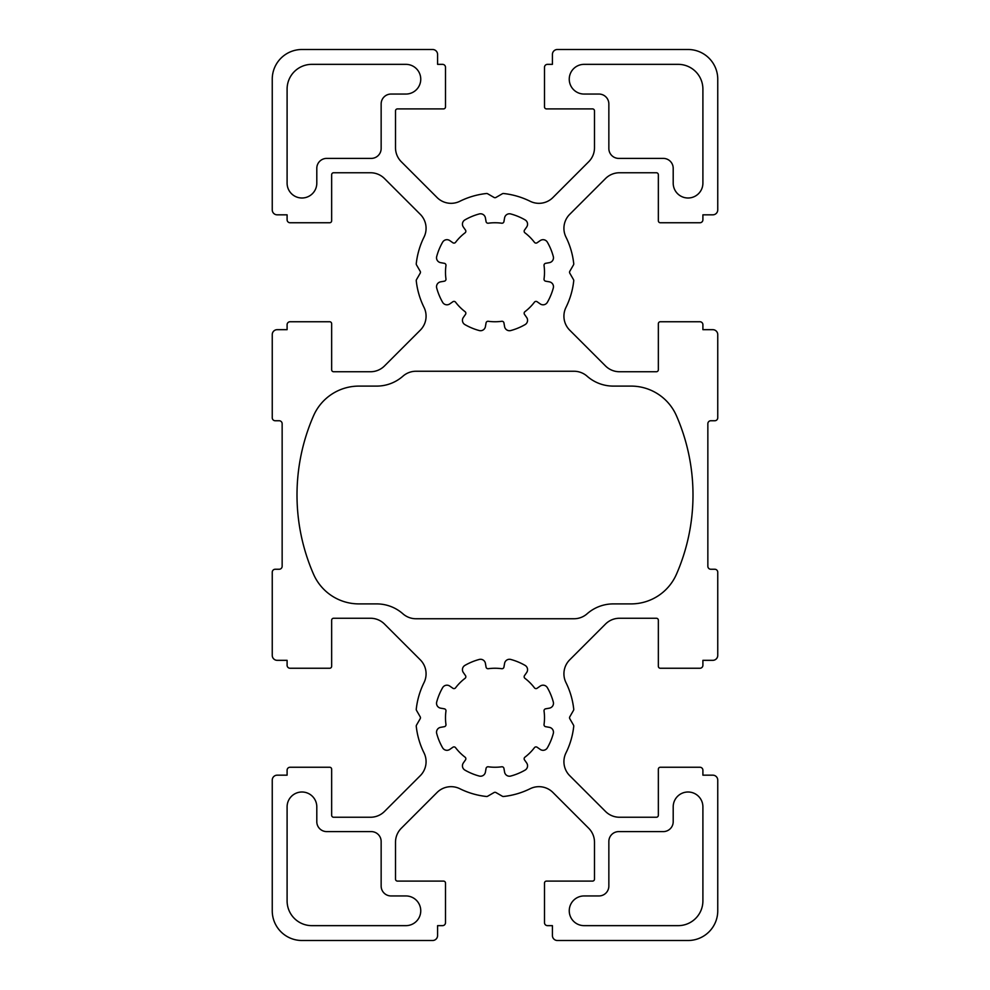<?xml version="1.0" encoding="UTF-8"?>
<svg xmlns="http://www.w3.org/2000/svg" width="990" height="990" viewBox="0 0 990 990"><rect width="100%" height="100%" fill="white"/><g stroke="black" fill="none" stroke-linecap="round" stroke-linejoin="round"><path stroke-width="1.49" d="M503.935 667.087A1.98 1.98 0 0 1 501.72 668.708A49.5 49.5 0 0 0 488.28 668.708A1.98 1.98 0 0 1 486.065 667.087L485.409 663.374A4.95 4.95 0 0 0 479.247 659.451A60.39 60.39 0 0 0 464.916 665.391A4.95 4.95 0 0 0 463.332 672.519L465.498 675.613A1.98 1.98 0 0 1 465.065 678.323A49.5 49.5 0 0 0 455.573 687.815A1.98 1.98 0 0 1 452.863 688.248L449.769 686.082A4.95 4.95 0 0 0 442.641 687.666A60.39 60.39 0 0 0 436.701 701.997A4.95 4.95 0 0 0 440.624 708.159L444.337 708.815A1.98 1.98 0 0 1 445.958 711.03A49.5 49.5 0 0 0 445.958 724.47A1.98 1.98 0 0 1 444.337 726.685L440.624 727.341A4.95 4.95 0 0 0 436.701 733.503A60.39 60.39 0 0 0 442.641 747.834A4.95 4.95 0 0 0 449.769 749.418L452.863 747.252A1.98 1.98 0 0 1 455.573 747.685A49.5 49.5 0 0 0 465.065 757.177A1.98 1.98 0 0 1 465.498 759.887L463.332 762.981A4.95 4.95 0 0 0 464.916 770.109A60.39 60.39 0 0 0 479.247 776.049A4.95 4.95 0 0 0 485.409 772.126L486.065 768.413A1.98 1.98 0 0 1 488.28 766.792A49.5 49.5 0 0 0 501.72 766.792A1.98 1.98 0 0 1 503.935 768.413L504.591 772.126A4.95 4.95 0 0 0 510.753 776.049A60.39 60.39 0 0 0 525.084 770.109A4.95 4.95 0 0 0 526.668 762.981L524.502 759.887A1.98 1.98 0 0 1 524.935 757.177A49.5 49.5 0 0 0 534.427 747.685A1.98 1.98 0 0 1 537.137 747.252L540.231 749.418A4.95 4.95 0 0 0 547.359 747.834A60.39 60.39 0 0 0 553.299 733.503A4.95 4.95 0 0 0 549.376 727.341L545.663 726.685A1.98 1.98 0 0 1 544.042 724.47A49.5 49.5 0 0 0 544.042 711.03A1.98 1.98 0 0 1 545.663 708.815L549.376 708.159A4.95 4.95 0 0 0 553.299 701.997A60.39 60.39 0 0 0 547.359 687.666A4.95 4.95 0 0 0 540.231 686.082L537.137 688.248A1.98 1.98 0 0 1 534.427 687.815A49.5 49.5 0 0 0 524.935 678.323A1.98 1.98 0 0 1 524.502 675.613L526.668 672.519A4.95 4.95 0 0 0 525.084 665.391A60.39 60.39 0 0 0 510.753 659.451A4.95 4.95 0 0 0 504.591 663.374L503.935 667.087M432.63 940.5L301.95 940.5A29.7 29.7 0 0 1 272.25 910.8L272.25 780.12A4.95 4.95 0 0 1 277.2 775.17L287.1 775.17L287.1 770.22A2.97 2.97 0 0 1 290.07 767.25L329.67 767.25A1.98 1.98 0 0 1 331.65 769.23L331.65 815.265A1.98 1.98 0 0 0 333.63 817.245L370.507 817.245A19.8 19.8 0 0 0 384.504 811.441L420.28 775.677A19.8 19.8 0 0 0 424.017 752.883A79.2 79.2 0 0 1 416.258 726.289A1.98 1.98 0 0 1 416.518 725.088L420.181 718.74A1.98 1.98 0 0 0 420.181 716.76L416.518 710.412A1.98 1.98 0 0 1 416.258 709.211A79.2 79.2 0 0 1 424.017 682.617A19.8 19.8 0 0 0 420.28 659.823L384.504 624.059A19.8 19.8 0 0 0 370.507 618.255L333.63 618.255A1.98 1.98 0 0 0 331.65 620.235L331.65 666.27A1.98 1.98 0 0 1 329.67 668.25L290.07 668.25A2.97 2.97 0 0 1 287.1 665.28L287.1 660.33L277.2 660.33A4.95 4.95 0 0 1 272.25 655.38L272.25 572.22A2.97 2.97 0 0 1 275.22 569.25L279.18 569.25A2.97 2.97 0 0 0 282.15 566.28L282.15 423.72A2.97 2.97 0 0 0 279.18 420.75L275.22 420.75A2.97 2.97 0 0 1 272.25 417.78L272.25 334.62A4.95 4.95 0 0 1 277.2 329.67L287.1 329.67L287.1 324.72A2.97 2.97 0 0 1 290.07 321.75L329.67 321.75A1.98 1.98 0 0 1 331.65 323.73L331.65 369.765A1.98 1.98 0 0 0 333.63 371.745L370.507 371.745A19.8 19.8 0 0 0 384.504 365.941L420.28 330.177A19.8 19.8 0 0 0 424.017 307.383A79.2 79.2 0 0 1 416.258 280.789A1.98 1.98 0 0 1 416.518 279.588L420.181 273.24A1.98 1.98 0 0 0 420.181 271.26L416.518 264.912A1.98 1.98 0 0 1 416.258 263.711A79.2 79.2 0 0 1 424.017 237.117A19.8 19.8 0 0 0 420.28 214.323L384.504 178.559A19.8 19.8 0 0 0 370.507 172.755L333.63 172.755A1.98 1.98 0 0 0 331.65 174.735L331.65 220.77A1.98 1.98 0 0 1 329.67 222.75L290.07 222.75A2.97 2.97 0 0 1 287.1 219.78L287.1 214.83L277.2 214.83A4.95 4.95 0 0 1 272.25 209.88L272.25 79.2A29.7 29.7 0 0 1 301.95 49.5L432.63 49.5A4.95 4.95 0 0 1 437.58 54.45L437.58 64.35L442.53 64.35A2.97 2.97 0 0 1 445.5 67.32L445.5 106.92A1.98 1.98 0 0 1 443.52 108.9L397.485 108.9A1.98 1.98 0 0 0 395.505 110.88L395.505 147.758A19.8 19.8 0 0 0 401.309 161.754L437.073 197.53A19.8 19.8 0 0 0 459.867 201.267A79.2 79.2 0 0 1 486.461 193.508A1.98 1.98 0 0 1 487.662 193.768L494.01 197.431A1.98 1.98 0 0 0 495.99 197.431L502.338 193.768A1.98 1.98 0 0 1 503.539 193.508A79.2 79.2 0 0 1 530.133 201.267A19.8 19.8 0 0 0 552.927 197.53L588.691 161.754A19.8 19.8 0 0 0 594.495 147.758L594.495 110.88A1.98 1.98 0 0 0 592.515 108.9L546.48 108.9A1.98 1.98 0 0 1 544.5 106.92L544.5 67.32A2.97 2.97 0 0 1 547.47 64.35L552.42 64.35L552.42 54.45A4.95 4.95 0 0 1 557.37 49.5L688.05 49.5A29.7 29.7 0 0 1 717.75 79.2L717.75 209.88A4.95 4.95 0 0 1 712.8 214.83L702.9 214.83L702.9 219.78A2.97 2.97 0 0 1 699.93 222.75L660.33 222.75A1.98 1.98 0 0 1 658.35 220.77L658.35 174.735A1.98 1.98 0 0 0 656.37 172.755L619.493 172.755A19.8 19.8 0 0 0 605.496 178.559L569.72 214.323A19.8 19.8 0 0 0 565.983 237.117A79.2 79.2 0 0 1 573.742 263.711A1.98 1.98 0 0 1 573.482 264.912L569.819 271.26A1.98 1.98 0 0 0 569.819 273.24L573.482 279.588A1.98 1.98 0 0 1 573.742 280.789A79.2 79.2 0 0 1 565.983 307.383A19.8 19.8 0 0 0 569.72 330.177L605.496 365.941A19.8 19.8 0 0 0 619.493 371.745L656.37 371.745A1.98 1.98 0 0 0 658.35 369.765L658.35 323.73A1.98 1.98 0 0 1 660.33 321.75L699.93 321.75A2.97 2.97 0 0 1 702.9 324.72L702.9 329.67L712.8 329.67A4.95 4.95 0 0 1 717.75 334.62L717.75 417.78A2.97 2.97 0 0 1 714.78 420.75L710.82 420.75A2.97 2.97 0 0 0 707.85 423.72L707.85 566.28A2.97 2.97 0 0 0 710.82 569.25L714.78 569.25A2.97 2.97 0 0 1 717.75 572.22L717.75 655.38A4.95 4.95 0 0 1 712.8 660.33L702.9 660.33L702.9 665.28A2.97 2.97 0 0 1 699.93 668.25L660.33 668.25A1.98 1.98 0 0 1 658.35 666.27L658.35 620.235A1.98 1.98 0 0 0 656.37 618.255L619.493 618.255A19.8 19.8 0 0 0 605.496 624.059L569.72 659.823A19.8 19.8 0 0 0 565.983 682.617A79.2 79.2 0 0 1 573.742 709.211A1.98 1.98 0 0 1 573.482 710.412L569.819 716.76A1.98 1.98 0 0 0 569.819 718.74L573.482 725.088A1.98 1.98 0 0 1 573.742 726.289A79.2 79.2 0 0 1 565.983 752.883A19.8 19.8 0 0 0 569.72 775.677L605.496 811.441A19.8 19.8 0 0 0 619.493 817.245L656.37 817.245A1.98 1.98 0 0 0 658.35 815.265L658.35 769.23A1.98 1.98 0 0 1 660.33 767.25L699.93 767.25A2.97 2.97 0 0 1 702.9 770.22L702.9 775.17L712.8 775.17A4.95 4.95 0 0 1 717.75 780.12L717.75 910.8A29.7 29.7 0 0 1 688.05 940.5L557.37 940.5A4.95 4.95 0 0 1 552.42 935.55L552.42 925.65L547.47 925.65A2.97 2.97 0 0 1 544.5 922.68L544.5 883.08A1.98 1.98 0 0 1 546.48 881.1L592.515 881.1A1.98 1.98 0 0 0 594.495 879.12L594.495 842.243A19.8 19.8 0 0 0 588.691 828.246L552.927 792.47A19.8 19.8 0 0 0 530.133 788.733A79.2 79.2 0 0 1 503.539 796.492A1.98 1.98 0 0 1 502.338 796.232L495.99 792.569A1.98 1.98 0 0 0 494.01 792.569L487.662 796.232A1.98 1.98 0 0 1 486.461 796.492A79.2 79.2 0 0 1 459.867 788.733A19.8 19.8 0 0 0 437.073 792.47L401.309 828.246A19.8 19.8 0 0 0 395.505 842.243L395.505 879.12A1.98 1.98 0 0 0 397.485 881.1L443.52 881.1A1.98 1.98 0 0 1 445.5 883.08L445.5 922.68A2.97 2.97 0 0 1 442.53 925.65L437.58 925.65L437.58 935.55A4.95 4.95 0 0 1 432.63 940.5M676.467 415.8A49.5 49.5 0 0 0 631.1 386.1L613.293 386.1A39.6 39.6 0 0 1 587.095 376.2A19.8 19.8 0 0 0 574.002 371.25L415.998 371.25A19.8 19.8 0 0 0 402.905 376.2A39.6 39.6 0 0 1 376.707 386.1L358.9 386.1A49.5 49.5 0 0 0 313.533 415.8A198 198 0 0 0 313.533 574.2A49.5 49.5 0 0 0 358.9 603.9L376.707 603.9A39.6 39.6 0 0 1 402.905 613.8A19.8 19.8 0 0 0 415.998 618.75L574.002 618.75A19.8 19.8 0 0 0 587.095 613.8A39.6 39.6 0 0 1 613.293 603.9L631.1 603.9A49.5 49.5 0 0 0 676.467 574.2A198 198 0 0 0 676.467 415.8M598.95 895.95L584.1 895.95A14.85 14.85 0 0 0 569.25 910.8A14.85 14.85 0 0 0 584.1 925.65L678.15 925.65A24.75 24.75 0 0 0 702.9 900.9L702.9 806.85A14.85 14.85 0 0 0 688.05 792A14.85 14.85 0 0 0 673.2 806.85L673.2 821.7A9.9 9.9 0 0 1 663.3 831.6L618.75 831.6A9.9 9.9 0 0 0 608.85 841.5L608.85 886.05A9.9 9.9 0 0 1 598.95 895.95M287.1 806.85L287.1 900.9A24.75 24.75 0 0 0 311.85 925.65L405.9 925.65A14.85 14.85 0 0 0 420.75 910.8A14.85 14.85 0 0 0 405.9 895.95L391.05 895.95A9.9 9.9 0 0 1 381.15 886.05L381.15 841.5A9.9 9.9 0 0 0 371.25 831.6L326.7 831.6A9.9 9.9 0 0 1 316.8 821.7L316.8 806.85A14.85 14.85 0 0 0 301.95 792A14.85 14.85 0 0 0 287.1 806.85M381.15 103.95L381.15 148.5A9.9 9.9 0 0 1 371.25 158.4L326.7 158.4A9.9 9.9 0 0 0 316.8 168.3L316.8 183.15A14.85 14.85 0 0 1 301.95 198A14.85 14.85 0 0 1 287.1 183.15L287.1 89.1A24.75 24.75 0 0 1 311.85 64.35L405.9 64.35A14.85 14.85 0 0 1 420.75 79.2A14.85 14.85 0 0 1 405.9 94.05L391.05 94.05A9.9 9.9 0 0 0 381.15 103.95M608.85 103.95L608.85 148.5A9.9 9.9 0 0 0 618.75 158.4L663.3 158.4A9.9 9.9 0 0 1 673.2 168.3L673.2 183.15A14.85 14.85 0 0 0 688.05 198A14.85 14.85 0 0 0 702.9 183.15L702.9 89.1A24.75 24.75 0 0 0 678.15 64.35L584.1 64.35A14.85 14.85 0 0 0 569.25 79.2A14.85 14.85 0 0 0 584.1 94.05L598.95 94.05A9.9 9.9 0 0 1 608.85 103.95M524.502 314.387L526.668 317.481A4.95 4.95 0 0 1 525.084 324.609A60.39 60.39 0 0 1 510.753 330.549A4.95 4.95 0 0 1 504.591 326.626L503.935 322.913A1.98 1.98 0 0 0 501.72 321.292A49.5 49.5 0 0 1 488.28 321.292A1.98 1.98 0 0 0 486.065 322.913L485.409 326.626A4.95 4.95 0 0 1 479.247 330.549A60.39 60.39 0 0 1 464.916 324.609A4.95 4.95 0 0 1 463.332 317.481L465.498 314.387A1.98 1.98 0 0 0 465.065 311.677A49.5 49.5 0 0 1 455.573 302.185A1.98 1.98 0 0 0 452.863 301.752L449.769 303.918A4.95 4.95 0 0 1 442.641 302.334A60.39 60.39 0 0 1 436.701 288.003A4.95 4.95 0 0 1 440.624 281.841L444.337 281.185A1.98 1.98 0 0 0 445.958 278.97A49.5 49.5 0 0 1 445.958 265.53A1.98 1.98 0 0 0 444.337 263.315L440.624 262.659A4.95 4.95 0 0 1 436.701 256.497A60.39 60.39 0 0 1 442.641 242.166A4.95 4.95 0 0 1 449.769 240.582L452.863 242.748A1.98 1.98 0 0 0 455.573 242.315A49.5 49.5 0 0 1 465.065 232.823A1.98 1.98 0 0 0 465.498 230.113L463.332 227.019A4.95 4.95 0 0 1 464.916 219.891A60.39 60.39 0 0 1 479.247 213.951A4.95 4.95 0 0 1 485.409 217.874L486.065 221.587A1.98 1.98 0 0 0 488.28 223.208A49.5 49.5 0 0 1 501.72 223.208A1.98 1.98 0 0 0 503.935 221.587L504.591 217.874A4.95 4.95 0 0 1 510.753 213.951A60.39 60.39 0 0 1 525.084 219.891A4.95 4.95 0 0 1 526.668 227.019L524.502 230.113A1.98 1.98 0 0 0 524.935 232.823A49.5 49.5 0 0 1 534.427 242.315A1.98 1.98 0 0 0 537.137 242.748L540.231 240.582A4.95 4.95 0 0 1 547.359 242.166A60.39 60.39 0 0 1 553.299 256.497A4.95 4.95 0 0 1 549.376 262.659L545.663 263.315A1.98 1.98 0 0 0 544.042 265.53A49.5 49.5 0 0 1 544.042 278.97A1.98 1.98 0 0 0 545.663 281.185L549.376 281.841A4.95 4.95 0 0 1 553.299 288.003A60.39 60.39 0 0 1 547.359 302.334A4.95 4.95 0 0 1 540.231 303.918L537.137 301.752A1.98 1.98 0 0 0 534.427 302.185A49.5 49.5 0 0 1 524.935 311.677A1.98 1.98 0 0 0 524.502 314.387"/></g></svg>
